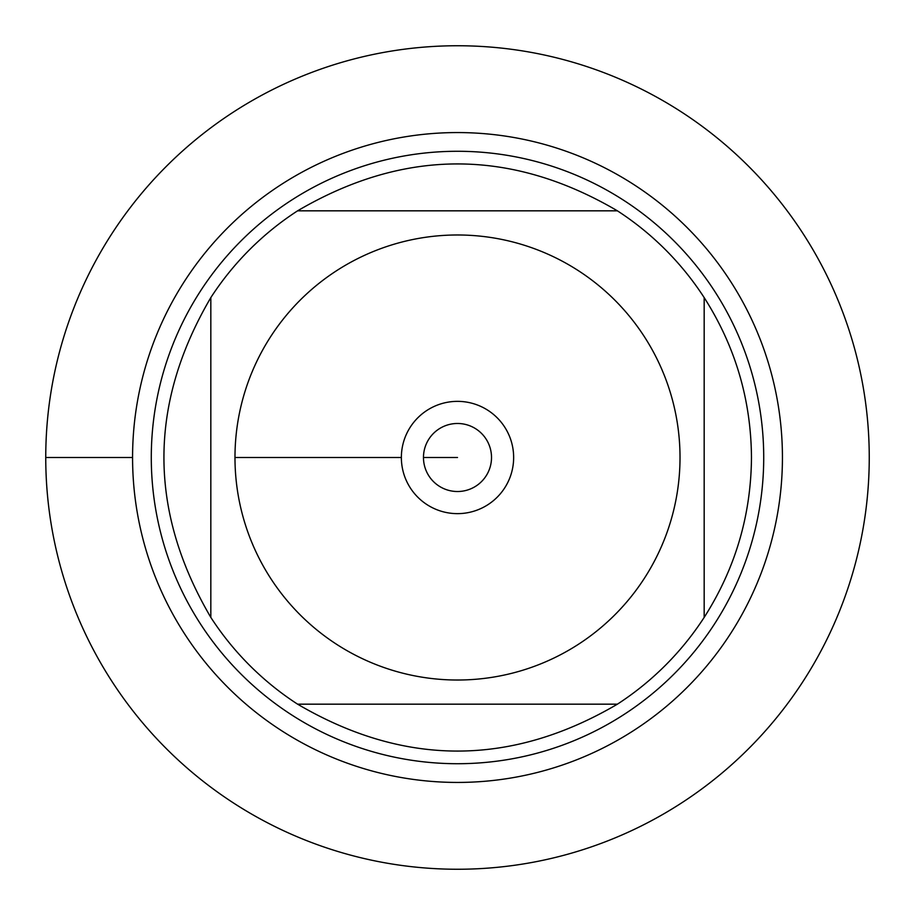 <?xml version="1.0" encoding="UTF-8"?>
<svg xmlns="http://www.w3.org/2000/svg" width="915" height="915" viewBox="0 0 915 915"><rect width="100%" height="100%" fill="white"/><g stroke="black" fill="none" stroke-linecap="round" stroke-linejoin="round"><path stroke-width="1.37" d="M45.75 457.5A411.75 411.75 0 0 1 663.375 100.913A411.75 411.75 0 0 1 663.375 814.087A411.75 411.75 0 0 1 45.75 457.5L132.572 457.5A324.928 324.928 0 0 1 619.97 176.103A324.928 324.928 0 0 1 619.97 738.897A324.928 324.928 0 0 1 132.572 457.5M270.783 578.543A222.517 222.517 0 0 0 680.017 457.5A222.517 222.517 0 0 0 394.388 244.122A222.517 222.517 0 0 0 270.783 578.543M210.827 617.408A293.967 293.967 0 0 0 297.592 704.173L617.408 704.173A293.967 293.967 0 0 0 704.173 617.408L704.173 297.592A293.967 293.967 0 0 0 617.408 210.827L297.592 210.827A293.967 293.967 0 0 0 210.827 297.592L210.827 617.408A293.967 293.967 0 0 0 297.592 704.173C404.201 766.701 510.799 766.701 617.408 704.173A293.967 293.967 0 0 0 704.173 617.408C735.294 568.638 751.055 515.339 751.467 457.5C751.055 399.661 735.294 346.362 704.173 297.592A293.967 293.967 0 0 0 617.408 210.827C510.799 148.299 404.201 148.299 297.592 210.827A293.967 293.967 0 0 0 210.827 297.592C148.299 404.201 148.299 510.799 210.827 617.408M151.284 457.5A306.216 306.216 0 0 1 610.614 192.31A306.216 306.216 0 0 1 610.614 722.69A306.216 306.216 0 0 1 151.284 457.5M401.365 457.5A56.135 56.135 0 0 1 485.568 408.879A56.135 56.135 0 0 1 485.568 506.121A56.135 56.135 0 0 1 401.365 457.5L234.983 457.5L401.365 457.5M423.473 457.5A34.027 34.027 0 0 0 474.508 486.963A34.027 34.027 0 0 0 474.508 428.037A34.027 34.027 0 0 0 423.473 457.5L457.5 457.5L423.473 457.5M869.25 457.5A411.75 411.75 0 0 1 251.625 814.087A411.75 411.75 0 0 1 251.625 100.913A411.75 411.75 0 0 1 869.25 457.5"/></g></svg>
